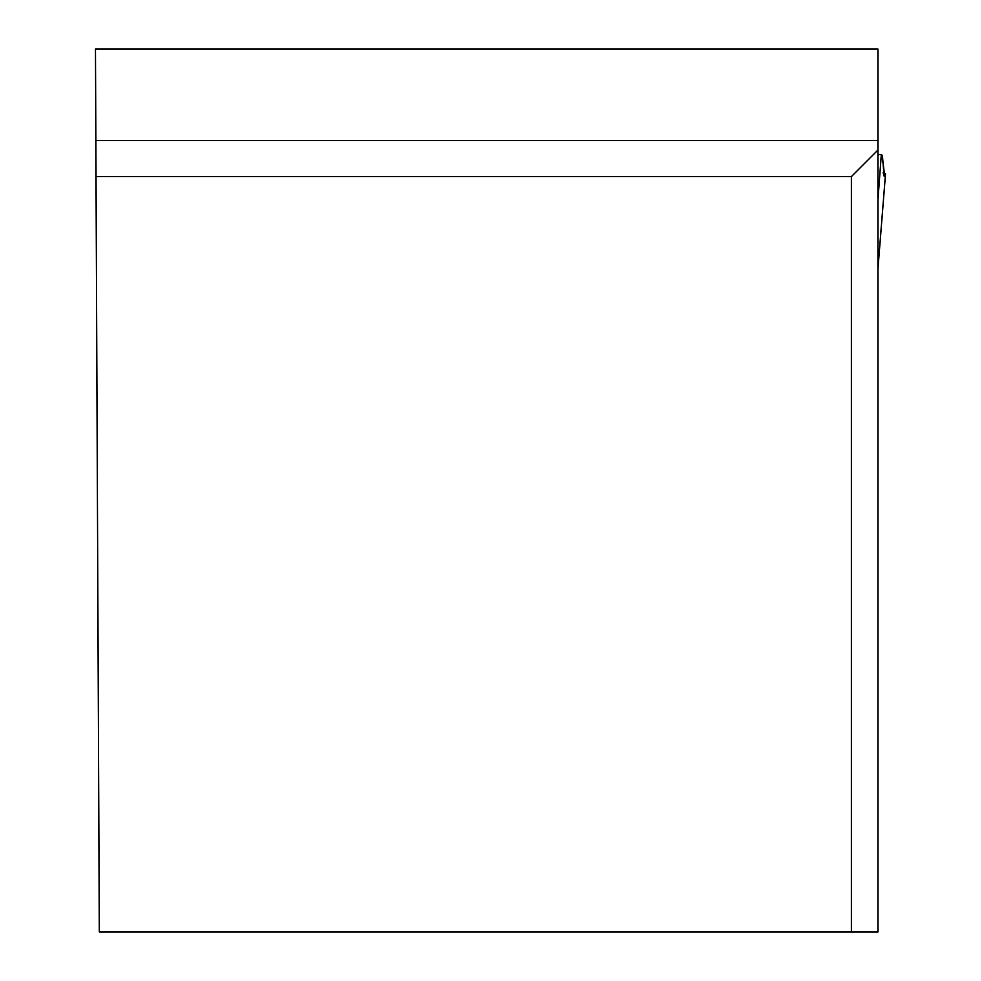 <?xml version="1.0" encoding="UTF-8"?>
<svg xmlns="http://www.w3.org/2000/svg" width="981" height="981" viewBox="0 0 981 981"><rect width="100%" height="100%" fill="white"/><g stroke="black" fill="none" stroke-linecap="round" stroke-linejoin="round"><path stroke-width="1.47" d="M877.958 49.05L95.464 49.05L95.868 140.565L877.958 140.565L877.958 49.05M851.398 176.58L877.958 150.007L877.958 931.95L851.398 931.95L851.398 176.58L96.015 176.58L95.868 140.565M96.015 176.58L99.314 931.95L851.398 931.95M877.958 150.007L877.958 140.565M877.958 349.837L877.958 154.557L881.318 154.557L877.958 199.707M877.958 249.615L877.958 268.622L885.512 173.833L884.077 176.077L882.422 155.538L881.318 154.557M883.059 172.963L885.512 173.833M882.581 158.456L884.654 176.077M878.032 267.899L885.536 173.784"/></g></svg>
